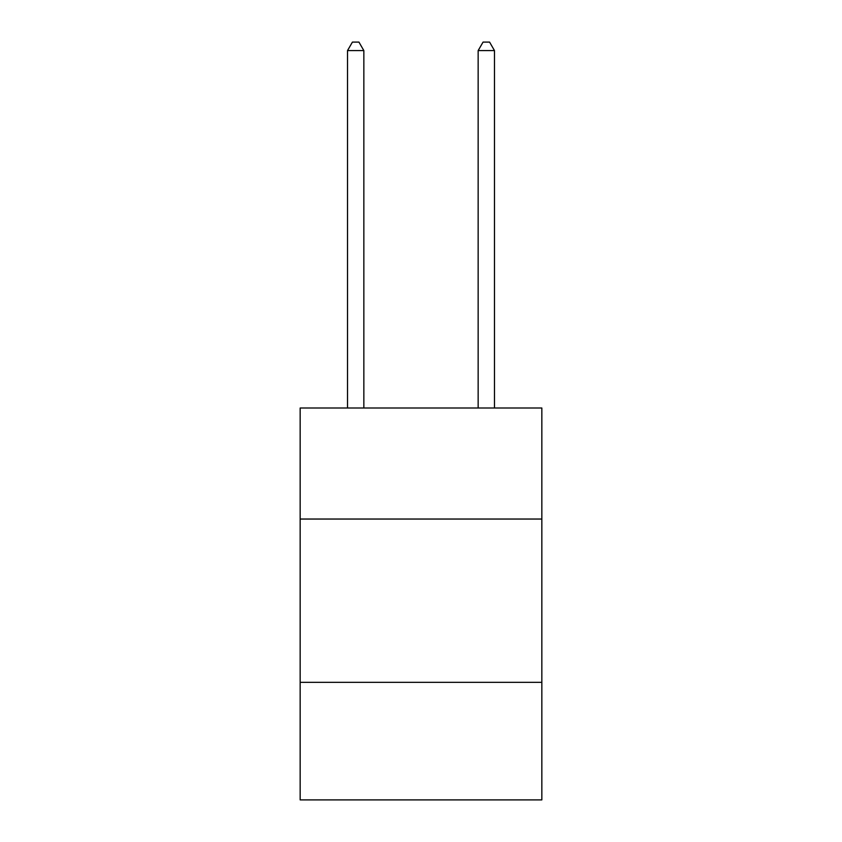 <?xml version="1.0" encoding="UTF-8"?>
<svg xmlns="http://www.w3.org/2000/svg" width="842" height="842" viewBox="0 0 842 842"><rect width="100%" height="100%" fill="white"/><g stroke="black" fill="none" stroke-linecap="round" stroke-linejoin="round"><path stroke-width="1.26" d="M541.838 519.04L541.838 408.002L300.162 408.002L300.162 519.04L541.838 519.04L541.838 799.9L300.162 799.9L300.162 519.04M541.838 682.336L300.162 682.336M363.849 408.002L363.849 50.594L347.514 50.594L347.514 408.002M347.514 50.594L352.419 42.1L358.945 42.1L363.849 50.594M494.486 408.002L494.486 50.594L478.151 50.594L478.151 408.002M478.151 50.594L483.055 42.1L489.581 42.1L494.486 50.594"/></g></svg>
